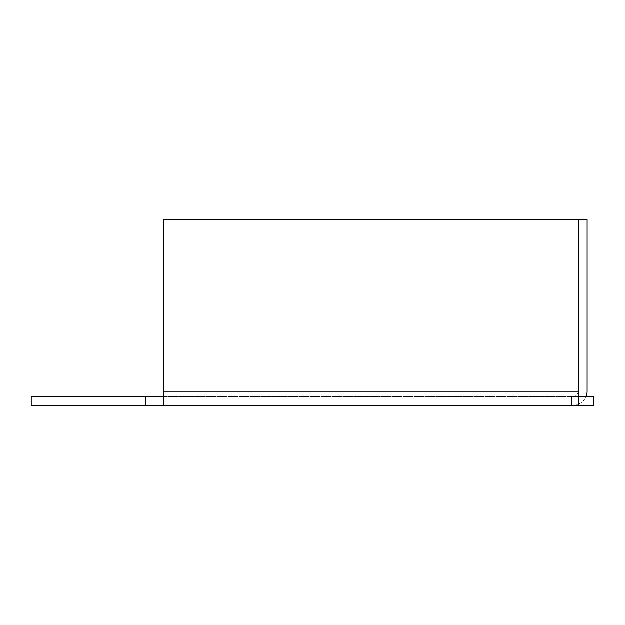 <?xml version="1.0" encoding="UTF-8"?>
<svg xmlns="http://www.w3.org/2000/svg" width="625" height="625" viewBox="0 0 625 625"><rect width="100%" height="100%" fill="white"/><g stroke="black" fill="none" stroke-linecap="round" stroke-linejoin="round"><path stroke-width="0.47" stroke-dasharray="3.12 2.34" d="M145.953 405.367L145.953 396.547L145.953 405.367L145.953 396.547L31.25 396.547L31.25 405.367L593.75 405.367L571.688 405.367L593.75 405.367L593.75 396.547L593.75 405.367L593.75 396.547L571.688 396.547L571.688 405.367L573.016 405.367L571.688 405.367L571.688 396.547L593.75 396.547L578.312 396.547L578.312 405.367L578.312 219.633L163.602 219.633L163.602 405.367M145.953 396.547L578.312 396.547L578.312 405.367M578.312 396.547L578.312 391.25A5.297 5.297 0 0 1 573.016 396.547L571.688 396.547L571.688 405.367L571.688 396.547L573.016 396.547A5.297 5.297 0 0 0 578.312 391.25L578.312 219.633L163.602 219.633L163.602 396.547L163.602 219.633L578.312 219.633L578.312 396.547L163.602 396.547M578.312 219.633L578.312 391.25L578.312 219.633L587.133 219.633L587.133 391.25A14.117 14.117 0 0 1 573.016 405.367A14.117 14.117 0 0 0 586.102 396.547M578.312 391.25L163.602 391.25"/><path stroke-width="0.94" d="M31.25 396.547L31.25 405.367L145.953 405.367L145.953 396.547L31.25 396.547M578.312 396.547L593.75 396.547L593.75 405.367L145.953 405.367M163.602 396.547L145.953 396.547M163.602 405.367L163.602 219.633L578.312 219.633L578.312 405.367M586.102 396.547A14.117 14.117 0 0 0 587.133 391.25L587.133 219.633L578.312 219.633M163.602 391.25L578.312 391.25"/></g></svg>
